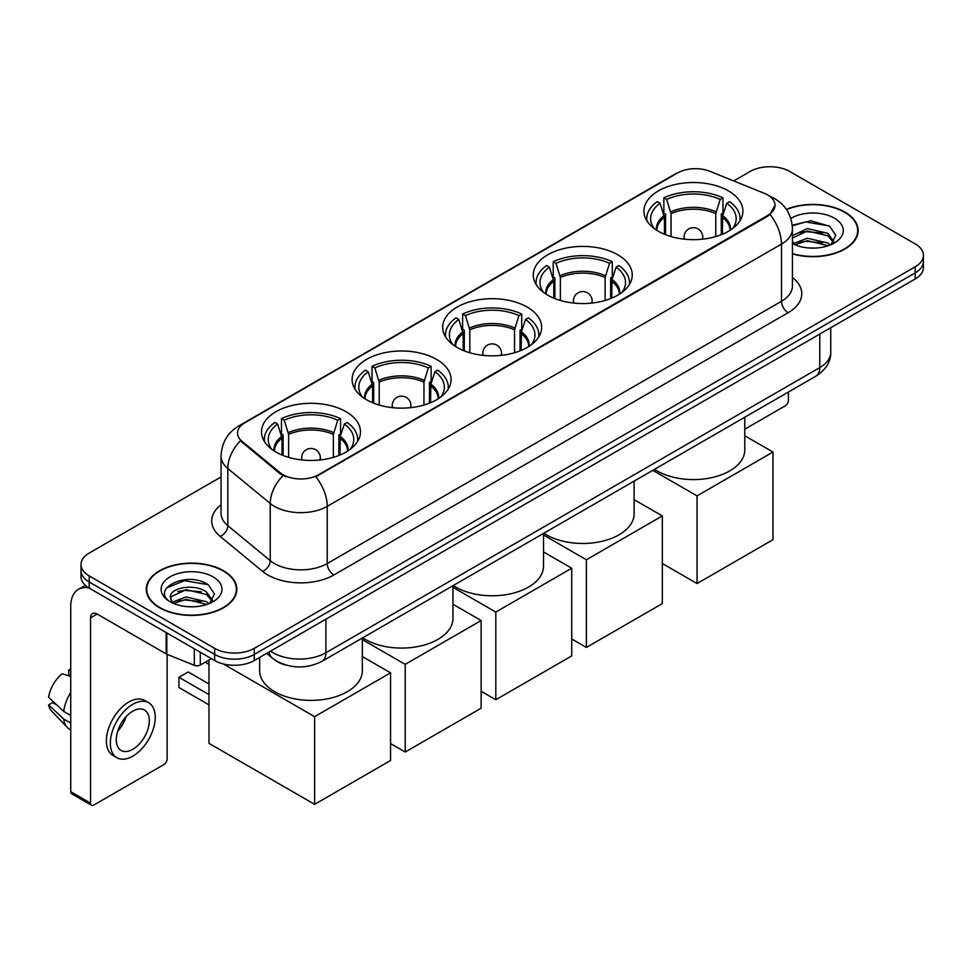 <?xml version="1.0" encoding="UTF-8"?>
<svg xmlns="http://www.w3.org/2000/svg" width="972" height="972" viewBox="0 0 972 972"><rect width="100%" height="100%" fill="white"/><g stroke="black" fill="none" stroke-linecap="round" stroke-linejoin="round"><path stroke-width="1.46" d="M345.983 411.666A49.487 28.577 0 0 0 292.062 405.47A49.487 28.577 0 0 0 261.504 431.872A49.487 28.577 0 0 0 275.999 452.077A49.487 28.577 0 0 0 329.933 458.274A49.487 28.577 0 0 0 360.478 431.872A49.487 28.577 0 0 0 345.983 411.666M617.755 254.773A49.487 28.577 0 0 0 563.821 248.577A49.487 28.577 0 0 0 533.264 274.967A49.487 28.577 0 0 0 547.758 295.172A49.487 28.577 0 0 0 601.692 301.369A49.487 28.577 0 0 0 632.25 274.967A49.487 28.577 0 0 0 617.755 254.773M527.164 307.067A49.487 28.577 0 0 0 473.23 300.87A49.487 28.577 0 0 0 442.685 327.272A49.487 28.577 0 0 0 457.18 347.478A49.487 28.577 0 0 0 511.102 353.662A49.487 28.577 0 0 0 541.659 327.272A49.487 28.577 0 0 0 527.164 307.067M436.574 359.373A49.487 28.577 0 0 0 382.64 353.176A49.487 28.577 0 0 0 352.095 379.566A49.487 28.577 0 0 0 366.59 399.771A49.487 28.577 0 0 0 420.524 405.968A49.487 28.577 0 0 0 451.069 379.566A49.487 28.577 0 0 0 436.574 359.373M728.405 190.876A49.487 28.577 0 0 0 674.483 184.68A49.487 28.577 0 0 0 643.926 211.082A49.487 28.577 0 0 0 658.421 231.287A49.487 28.577 0 0 0 712.355 237.484A49.487 28.577 0 0 0 742.9 211.082A49.487 28.577 0 0 0 728.405 190.876M767.625 194.922A25.211 14.556 0 0 0 764.259 193.294L709.9 171.315A25.211 14.556 0 0 0 677.606 172.943L244.932 422.747A25.211 14.556 0 0 0 237.545 433.038A25.211 14.556 0 0 0 242.113 441.385L280.179 472.769A25.211 14.556 0 0 0 318.658 474.713L767.625 215.505A25.211 14.556 0 0 0 775.012 205.214A25.211 14.556 0 0 0 767.625 194.922M285.817 665.03A28.018 16.172 180 0 1 274.505 659.733M792.435 253.899A45.283 26.147 0 0 0 858.142 230.558A45.283 26.147 0 0 0 844.875 212.078A45.283 26.147 0 0 0 786.372 209.357M223.572 570.783A45.283 26.147 0 0 0 174.219 565.109A45.283 26.147 0 0 0 146.274 589.263A45.283 26.147 0 0 0 159.53 607.755A45.283 26.147 0 0 0 208.883 613.429A45.283 26.147 0 0 0 236.84 589.263A45.283 26.147 0 0 0 223.572 570.783M146.736 591.62A45.283 26.147 0 0 0 146.578 592.312M775.012 205.214L770.067 214.484L767.625 216.258L315.815 476.742A32.684 18.869 60 0 1 327.236 506.351A37.349 21.566 180 0 1 274.42 506.351A37.349 21.566 180 0 1 270.228 503.472L227.813 468.504A37.349 21.566 180 0 1 221.057 456.135L221.057 513.313A37.349 21.566 0 0 0 227.813 525.682L270.228 560.662A37.349 21.566 0 0 0 274.42 563.541A37.349 21.566 0 0 0 327.236 563.541L781.488 301.271A37.349 21.566 0 0 0 792.435 286.023L792.435 228.845A37.349 21.566 180 0 1 781.488 244.094A32.684 18.869 -120 0 0 770.067 214.484M221.057 476.936L89.217 553.056A28.018 16.172 0 0 0 81.016 564.489L81.016 576.688A28.018 16.172 0 0 0 89.217 588.121L214.666 660.547L214.666 654.448A28.018 16.172 0 0 0 254.275 654.448L915.199 272.877A28.018 16.172 0 0 0 923.4 261.444A28.018 16.172 0 0 1 915.199 272.877L254.275 654.448A28.018 16.172 0 0 1 214.666 654.448L89.217 582.021L214.666 654.448L214.666 648.348A28.018 16.172 0 0 0 254.275 648.348L915.199 266.778A28.018 16.172 0 0 0 923.4 255.344A28.018 16.172 0 0 0 915.199 243.899L789.75 171.473A28.018 16.172 0 0 0 750.129 171.473L733.726 180.95M81.016 570.588A28.018 16.172 0 0 0 89.217 582.021A28.018 16.172 0 0 1 81.016 570.588M285.841 476.742L280.179 473.874L240.412 440.766A32.684 21.858 129.5 0 0 227.813 468.504L227.813 525.682A9.343 6.245 -50.5 0 1 220.17 536.398A46.692 26.949 180 0 1 221.057 504.76M81.016 564.489A28.018 16.172 0 0 0 89.217 575.922L214.666 648.348M236.536 592.312A45.283 26.147 0 0 0 236.378 591.62M857.839 233.608A45.283 26.147 0 0 0 857.681 232.916M214.666 660.547A28.018 16.172 0 0 0 254.275 660.547L915.199 278.976A28.018 16.172 0 0 0 923.4 267.543L923.4 255.344M792.435 253.595A44.821 25.88 0 0 0 857.681 230.558A44.821 25.88 0 0 0 844.547 212.261A44.821 25.88 0 0 0 786.542 209.612M807.793 247.896L814.828 248.103M793.808 243.425L807.392 238.237L827.779 243.012L830.246 244.993M795.06 244.725L807.392 240.667L828.217 245.734M792.435 241.25A21.105 12.186 0 0 0 795.242 244.895M792.435 235.637L807.392 228.566L827.779 233.329L833.842 241.7M792.435 238.055L807.392 230.984L827.779 235.746L833.356 242.332M792.435 243.595A30.436 17.569 0 0 0 834.377 242.988A30.436 17.569 0 0 0 834.377 218.141A30.436 17.569 0 0 0 790.819 218.445M830.963 244.689L835.738 235.321L829.699 226.233L810.733 220.79L792.241 225.261M794.015 244.373L792.435 242.684M792.302 225.832L805.727 221.956L829.286 225.966M799.02 232.855L805.727 231.64L822.555 233.086M799.02 242.538L805.727 241.323L822.555 242.757M744.771 429.211L785.121 405.919A4.666 2.697 120 0 0 788.426 400.197L788.426 392.032M159.858 607.561A44.821 25.88 0 0 0 208.713 613.174A44.821 25.88 0 0 0 236.378 589.263A44.821 25.88 0 0 0 223.244 570.965A44.821 25.88 0 0 0 174.401 565.364A44.821 25.88 0 0 0 146.736 589.263A44.821 25.88 0 0 0 159.858 607.561M186.49 606.601L193.537 606.807M172.506 602.13L186.089 596.942L206.477 601.717L208.944 603.697M173.757 603.43L186.089 599.372L206.915 604.438M172.712 603.077L170.537 597.962A21.105 12.186 0 0 0 173.939 603.6M212.54 600.404L206.477 592.033C193.805 582.58 167.743 588.412 170.537 597.962L170.452 597.027M170.586 598.254L171.169 596.687L186.089 589.688L206.477 594.451L212.066 601.036M209.66 603.393L214.435 594.026L208.397 584.937C187.049 569.592 149.093 589.822 171.011 602.227L172.093 602.883M213.075 576.846A30.436 17.569 0 0 0 170.027 576.846A30.436 17.569 0 0 0 170.027 601.692A30.436 17.569 0 0 0 213.075 601.692A30.436 17.569 0 0 0 213.075 576.846M166.552 587.999L184.437 580.661L207.996 584.67M177.718 591.559L184.437 590.344L201.253 591.79M177.718 601.243L184.437 600.028L201.253 601.461M664.447 234.252L664.447 217.424L660.061 203.257A42.768 24.689 0 0 0 653.038 226.853A42.768 24.689 0 0 0 654.12 228.456M665.528 234.689L665.528 214.047L663.864 213.087L663.864 197.838A46.692 26.949 0 0 1 722.961 197.838L720.179 199.442A42.768 24.689 0 0 0 666.658 199.442L671.044 213.621L671.044 236.573M715.781 236.573L715.781 213.621L720.179 199.442M654.545 469.318A51.358 29.646 0 0 0 657.096 470.91A51.358 29.646 0 0 0 713.071 477.337A51.358 29.646 0 0 0 744.771 449.939L744.771 417.231M722.961 197.838L722.961 213.087L721.297 214.047L721.297 234.689M660.061 203.257L657.266 201.654A46.692 26.949 0 0 0 646.732 218.712A46.692 26.949 0 0 0 646.866 220.79M666.658 199.442L663.864 197.838M739.959 220.79A46.692 26.949 0 0 0 740.105 218.712A46.692 26.949 0 0 0 729.559 201.654L726.777 203.257L722.694 215.638L722.39 234.252M732.706 228.456A42.768 24.689 0 0 0 733.787 226.853A42.768 24.689 0 0 0 726.777 203.257M697.046 583.552L697.046 495.878L772.971 452.041L772.971 539.715L697.046 583.552L662.321 563.505M697.046 495.878L652.795 470.327M744.771 435.76L772.971 452.041M553.785 298.137L553.785 281.321L549.399 267.142A42.768 24.689 0 0 0 542.388 290.737A42.768 24.689 0 0 0 543.47 292.341M554.866 298.574L554.866 277.931L553.214 276.971L553.214 261.723A46.692 26.949 0 0 1 612.299 261.723L609.517 263.339A42.768 24.689 0 0 0 555.996 263.339L560.382 277.506L560.382 300.457M605.131 300.457L605.131 277.506L609.517 263.339M543.883 533.215A51.358 29.646 0 0 0 546.446 534.794A51.358 29.646 0 0 0 602.409 541.222A51.358 29.646 0 0 0 634.109 513.836L634.109 481.116M612.299 261.723L612.299 276.971L610.647 277.931L610.647 298.574M549.399 267.142L546.604 265.538A46.692 26.949 0 0 0 536.07 282.597A46.692 26.949 0 0 0 536.204 284.675M555.996 263.339L553.214 261.723M629.309 284.675A46.692 26.949 0 0 0 629.443 282.597A46.692 26.949 0 0 0 618.909 265.538L616.114 267.142L612.044 279.523L611.728 298.137M622.044 292.341A42.768 24.689 0 0 0 623.125 290.737A42.768 24.689 0 0 0 616.114 267.142M586.383 647.437L586.383 559.763L662.321 515.925L662.321 603.6L586.383 647.437L571.73 638.981M586.383 559.763L543.53 535.013M634.109 499.644L662.321 515.925M463.194 350.43L463.194 333.615L458.808 319.448A42.768 24.689 0 0 0 451.798 343.031A42.768 24.689 0 0 0 452.879 344.647M464.288 350.88L464.288 330.237L462.623 329.277L462.623 314.029A46.692 26.949 0 0 1 521.721 314.029L518.927 315.633A42.768 24.689 0 0 0 465.418 315.633L469.804 329.8L469.804 352.763M514.54 352.763L514.54 329.8L518.927 315.633M453.304 585.509A51.358 29.646 0 0 0 455.856 587.1A51.358 29.646 0 0 0 511.819 593.528A51.358 29.646 0 0 0 543.53 566.129L543.53 533.421M521.721 314.029L521.721 329.277L520.056 330.237L520.056 350.88M458.808 319.448L456.026 317.832A46.692 26.949 0 0 0 445.48 334.89A46.692 26.949 0 0 0 445.626 336.968M465.418 315.633L462.623 314.029M538.719 336.968A46.692 26.949 0 0 0 538.853 334.89A46.692 26.949 0 0 0 528.318 317.832L525.524 319.448L521.454 331.829L521.138 350.43M531.465 344.647A42.768 24.689 0 0 0 532.547 343.031A42.768 24.689 0 0 0 525.524 319.448M495.805 699.743L495.805 612.068L571.73 568.231L571.73 655.906L495.805 699.743L481.14 691.274M495.805 612.068L452.94 587.319M543.53 551.938L571.73 568.231M372.616 402.736L372.616 385.92L368.218 371.741A42.768 24.689 0 0 0 361.207 395.337A42.768 24.689 0 0 0 362.289 396.94M373.698 403.173L373.698 382.531L372.033 381.571L372.033 366.323A46.692 26.949 0 0 1 431.131 366.323L428.336 367.938A42.768 24.689 0 0 0 374.828 367.938L379.214 382.105L379.214 405.057M423.95 405.057L423.95 382.105L428.336 367.938M362.714 637.814A51.358 29.646 0 0 0 365.265 639.394A51.358 29.646 0 0 0 421.24 645.821A51.358 29.646 0 0 0 452.94 618.435L452.94 585.715M431.131 366.323L431.131 381.571L429.466 382.531L429.466 403.173M368.218 371.741L365.436 370.138A46.692 26.949 0 0 0 354.889 387.196A46.692 26.949 0 0 0 355.035 389.274M374.828 367.938L372.033 366.323M448.128 389.274A46.692 26.949 0 0 0 448.274 387.196A46.692 26.949 0 0 0 437.728 370.138L434.946 371.741L430.863 384.122L430.56 402.736M440.875 396.94A42.768 24.689 0 0 0 441.956 395.337A42.768 24.689 0 0 0 434.946 371.741M405.215 752.036L405.215 664.362L481.14 620.525L481.14 708.199L405.215 752.036L390.562 743.58M405.215 664.362L362.349 639.625M452.94 604.244L481.14 620.525M282.026 455.03L282.026 438.214L277.64 424.047A42.768 24.689 0 0 0 270.617 447.63A42.768 24.689 0 0 0 271.698 449.246M283.107 455.479L283.107 434.836L281.455 433.877L281.455 418.628A46.692 26.949 0 0 1 340.54 418.628L337.758 420.232A42.768 24.689 0 0 0 284.237 420.232L288.623 434.399L288.623 457.362M333.36 457.362L333.36 434.399L337.758 420.232M259.646 657.461L259.646 670.729A51.358 29.646 0 0 0 274.687 691.699A51.358 29.646 0 0 0 330.65 698.127A51.358 29.646 0 0 0 362.349 670.729L362.349 638.021M340.54 418.628L340.54 433.877L338.888 434.836L338.888 455.479M277.64 424.047L274.845 422.431A46.692 26.949 0 0 0 264.311 439.49A46.692 26.949 0 0 0 264.445 441.567M284.237 420.232L281.455 418.628M357.538 441.567A46.692 26.949 0 0 0 357.684 439.49A46.692 26.949 0 0 0 347.15 422.431L344.355 424.047L340.285 436.428L339.969 455.03M350.285 449.246A42.768 24.689 0 0 0 351.366 447.63A42.768 24.689 0 0 0 344.355 424.047M208.98 704.846L178.945 687.508L178.945 677.29L208.98 694.628M314.624 804.342L314.624 716.668L390.562 672.831L390.562 760.505L314.624 804.342L208.98 743.349L208.98 660.012M314.624 716.668L223.329 663.949M362.349 656.55L390.562 672.831M178.945 677.29L188.191 671.956L208.98 683.96M200.305 652.261L200.305 665.03L211.361 658.652M88.902 587.938A37.349 21.566 -120 0 0 78.465 589.324A37.349 21.566 -120 0 0 70.725 606.419L70.725 791.682L90.542 803.127L90.542 617.864A9.343 5.395 60 0 1 92.474 613.587A9.343 5.395 60 0 1 97.139 614.049L166.176 653.901L166.176 632.553M90.542 803.127A4.666 2.697 120 0 0 91.502 805.253L71.697 793.82A4.666 2.697 -60 0 1 70.725 791.682M91.502 805.253A4.666 2.697 120 0 0 93.834 805.023L163.818 764.624A4.666 2.697 120 0 0 167.123 758.901L167.123 654.338M200.305 665.03A4.666 2.697 180 0 1 194.327 665.334L166.795 654.205A4.666 2.697 180 0 1 166.176 653.901M132.787 749.291A23.34 13.474 120 0 0 148.048 728.721A23.34 13.474 120 0 0 144.464 710.022A23.34 13.474 120 0 0 132.787 711.176A23.34 13.474 120 0 0 117.539 731.746A23.34 13.474 120 0 0 121.123 750.457A23.34 13.474 120 0 0 132.787 749.291M117.709 731.199A23.34 13.474 120 0 0 126.093 716.692M70.725 670.595L68.745 670L68.745 674.689L70.725 675.832M148.667 702.744L144.707 700.46A31.748 18.334 120 0 0 128.826 702.027A31.748 18.334 120 0 0 108.086 730.008A31.748 18.334 120 0 0 112.959 755.438L116.919 757.735A31.748 18.334 120 0 0 132.787 756.155A31.748 18.334 120 0 0 153.527 728.186A31.748 18.334 120 0 0 148.667 702.744A31.748 18.334 120 0 0 132.787 704.311A31.748 18.334 120 0 0 112.047 732.293A31.748 18.334 120 0 0 116.919 757.735M70.725 692.428A30.812 17.788 120 0 0 63.715 711.407L48.6 697.264A24.276 14.021 120 0 1 62.147 673.803L70.725 676.415M70.725 715.465L63.715 711.407M56.777 704.919L52.658 702.549L48.6 704.894L63.715 719.037L70.725 723.083M63.715 719.037A30.812 17.788 120 0 0 67.518 727.639A30.812 17.788 120 0 0 69.85 729.474L70.725 729.984M70.725 669.441A24.276 14.021 120 0 0 68.745 670M48.6 704.894A24.276 14.021 120 0 0 51.467 710.933L67.518 727.639M242.113 441.385L242.113 442.491M280.179 472.769L280.179 473.874M318.658 474.713L318.658 475.466M767.625 215.505L767.625 216.258M333.846 574.974A9.343 5.395 60 0 1 327.236 563.541L327.236 506.351L781.488 244.094L781.488 301.271A9.343 5.395 60 0 0 788.098 312.717L333.846 574.974A46.692 26.949 180 0 1 267.81 574.974A46.692 26.949 180 0 1 262.586 571.378L220.17 536.398M792.435 228.845C791.803 215.42 785.898 205.347 774.72 198.64L770.006 196.344A32.684 15.309 112 0 0 769.569 196.174M242.15 424.655A32.684 18.869 -120 0 0 238.772 425.93C227.594 432.637 221.689 442.697 221.057 456.135M238.772 425.93L674.86 174.146A32.684 18.869 60 0 1 677.338 173.101M282.961 475.612A32.684 21.858 129.5 0 0 270.228 503.472L270.228 560.662A9.343 6.245 -50.5 0 1 262.586 571.378M792.435 277.482A46.692 26.949 180 0 1 788.098 312.717M254.275 648.348L254.275 660.547M915.199 266.778L915.199 278.976M89.217 575.922L89.217 588.121M270.593 651.131A37.349 21.566 0 0 0 273.096 652.734A37.349 21.566 0 0 0 325.912 652.734L819.785 367.598A37.349 21.566 0 0 0 830.732 352.35C830.999 361.62 826.066 369.554 815.921 376.152L322.048 661.288A18.675 10.777 60 0 0 325.912 652.734L325.912 619.188M819.785 334.052L819.785 367.598A18.675 10.777 60 0 1 815.921 376.152M269.074 652.005A18.675 12.49 129.5 0 0 272.33 658.08L266.656 653.403M664.447 217.424A36.608 21.129 0 0 0 656.817 230.315M715.781 213.621A36.608 21.129 0 0 0 671.044 213.621M664.131 215.638A37.045 21.384 0 0 0 656.452 230.085M716.097 211.823A37.045 21.384 0 0 0 670.729 211.823M730.385 230.085A37.045 21.384 0 0 0 722.694 215.638M730.021 230.315A36.608 21.129 0 0 0 722.39 217.424M684.908 239.234A9.343 5.395 180 0 1 684.081 237.01L684.081 239.136M702.756 239.136L702.756 237.01A9.343 5.395 180 0 1 701.918 239.234M553.785 281.321A36.608 21.129 0 0 0 546.155 294.2M605.131 277.506A36.608 21.129 0 0 0 560.382 277.506M553.469 279.523A37.045 21.384 0 0 0 545.79 293.969M605.435 275.708A37.045 21.384 0 0 0 560.079 275.708M619.723 293.969A37.045 21.384 0 0 0 612.044 279.523M619.358 294.2A36.608 21.129 0 0 0 611.728 281.321M574.258 303.118A9.343 5.395 180 0 1 573.419 300.895L573.419 303.033M592.094 303.033L592.094 300.895A9.343 5.395 180 0 1 591.268 303.118M463.194 333.615A36.608 21.129 0 0 0 455.564 346.506M514.54 329.8A36.608 21.129 0 0 0 469.804 329.8M462.891 331.829A37.045 21.384 0 0 0 455.2 346.263M514.856 328.014A37.045 21.384 0 0 0 469.488 328.014M529.133 346.263A37.045 21.384 0 0 0 521.454 331.829M528.768 346.506A36.608 21.129 0 0 0 521.138 333.615M483.667 355.424A9.343 5.395 180 0 1 482.829 353.188L482.829 355.327M501.503 355.327L501.503 353.188A9.343 5.395 180 0 1 500.677 355.424M372.616 385.92A36.608 21.129 0 0 0 364.974 398.799M423.95 382.105A36.608 21.129 0 0 0 379.214 382.105M372.3 384.122A37.045 21.384 0 0 0 364.622 398.569M424.266 380.319A37.045 21.384 0 0 0 378.898 380.319M438.554 398.569A37.045 21.384 0 0 0 430.863 384.122M438.19 398.799A36.608 21.129 0 0 0 430.56 385.92M393.077 407.718A9.343 5.395 180 0 1 392.251 405.494L392.251 407.633M410.925 407.633L410.925 405.494A9.343 5.395 180 0 1 410.087 407.718M282.026 438.214A36.608 21.129 0 0 0 274.396 451.105M333.36 434.399A36.608 21.129 0 0 0 288.623 434.399M281.71 436.428A37.045 21.384 0 0 0 274.031 450.862M333.675 432.613A37.045 21.384 0 0 0 288.32 432.613M347.964 450.862A37.045 21.384 0 0 0 340.285 436.428M347.599 451.105A36.608 21.129 0 0 0 339.969 438.214M302.486 460.023A9.343 5.395 180 0 1 301.66 457.788L301.66 459.926M320.335 459.926L320.335 457.788A9.343 5.395 180 0 1 319.496 460.023M90.542 617.864L97.139 614.049M166.795 632.918L166.795 654.205M194.327 665.334L194.327 648.81M674.86 174.146L680.85 171.364M322.048 661.288C307.018 668.833 291.989 668.833 276.959 661.288L272.33 658.08M830.732 352.35L830.732 327.746M857.681 234.313L857.681 230.558M236.378 593.017L236.378 589.263M146.736 593.017L146.736 589.263M646.732 220.559L646.732 218.712M740.105 220.559L740.105 218.712M702.756 237.01A9.343 9.343 0 0 0 688.747 228.918A9.343 9.343 0 0 0 684.081 237.01M536.07 284.444L536.07 282.597M629.443 284.444L629.443 282.597M592.094 300.895A9.343 9.343 0 0 0 578.085 292.803A9.343 9.343 0 0 0 573.419 300.895M445.48 336.749L445.48 334.89M538.853 336.749L538.853 334.89M501.503 353.188A9.343 9.343 0 0 0 487.507 345.109A9.343 9.343 0 0 0 482.829 353.188M354.889 389.043L354.889 387.196M448.274 389.043L448.274 387.196M410.925 405.494A9.343 9.343 0 0 0 396.916 397.402A9.343 9.343 0 0 0 392.251 405.494M264.311 441.349L264.311 439.49M357.684 441.349L357.684 439.49M320.335 457.788A9.343 9.343 0 0 0 306.326 449.708A9.343 9.343 0 0 0 301.66 457.788M208.98 664.301L205.274 662.163M78.465 589.324L85.354 585.338"/></g></svg>
